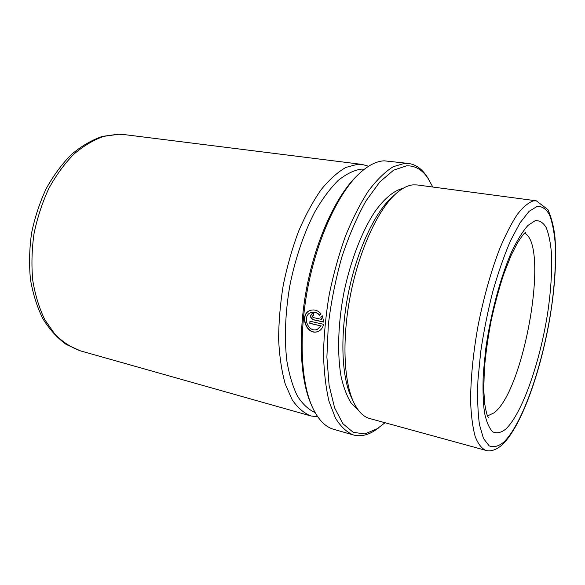 <?xml version="1.0" encoding="UTF-8"?>
<svg xmlns="http://www.w3.org/2000/svg" width="585" height="585" viewBox="0 0 585 585"><rect width="100%" height="100%" fill="white"/><g stroke="black" fill="none" stroke-linecap="round" stroke-linejoin="round"><path stroke-width="0.88" d="M364.433 169.145L361.157 169.123C353.764 170.279 346.079 174.081 338.101 180.524C330.094 188.494 322.364 198.9 314.913 211.726C304.149 232.464 295.41 258.007 289.948 285.07C285.231 312.214 284.215 338.62 286.855 360.901C289.239 374.868 292.771 386.605 297.443 396.096C302.642 404.147 308.522 409.639 315.088 412.564M432.82 187.024L427.255 177.043C422.136 169.028 415.862 164.495 408.432 163.434L384.243 160.824C376.228 161.153 367.724 165.584 358.722 174.103L356.821 175.939C336.836 195.061 316.953 237.225 307.403 284.295C297.867 331.373 299.761 377.954 310.723 403.35L311.761 405.778C317.611 419.014 324.924 426.86 333.699 429.324L353.391 434.962C360.331 436.812 367.555 435.291 375.058 430.399L385.04 422.728M358.722 174.103C338.43 193.511 318.181 236.494 308.441 284.507C298.716 332.521 300.631 380.001 311.761 405.778M323.6 324.302L309.955 321.231L309.765 323.381L320.909 325.904L317.421 329.296C307.703 333.706 301.129 314.277 311.995 312.302C314.847 311.827 317.348 312.792 319.505 315.22L321.092 313.962C318.467 310.847 315.352 309.553 311.768 310.079C297.633 312.317 306.452 337.428 318.657 331.168C321.26 329.845 322.905 327.556 323.6 324.302M321.553 319.388L313.311 317.56C312.251 316.851 312.193 316.127 313.143 315.388L313.553 315.381L313.809 313.202L312.675 313.202C309.728 315.381 309.86 317.553 313.085 319.724L323.819 322.123L322.298 315.82L320.712 317.07L321.794 319.322L320.712 317.07M408.432 163.434L404.71 163.31L393.222 166.71C385.113 171.749 376.886 179.77 368.55 190.776C360.331 203.426 352.66 218.461 345.545 235.865C338.949 254.329 333.53 273.78 329.289 294.218C325.867 314.73 323.936 334.496 323.498 353.501C323.944 371.592 325.779 387.511 329.004 401.252L335.417 418.012C340.689 426.575 346.678 432.227 353.391 434.962M428.644 179.2C422.765 169.994 415.394 165.533 406.538 165.818L393.588 170.184L379.782 181.964L365.925 201.013C356.938 217.101 348.901 235.799 341.83 257.115C335.585 279.374 331.081 301.94 328.317 324.829L326.891 357.128L329.114 385.391L334.642 407.942L342.92 423.73L353.252 432.352L364.916 433.916L378.151 428.315M402.992 188.392C394.1 190.447 384.352 198.359 374.744 211.887C362.035 231.17 350.729 260.237 344.09 291.732C337.94 323.337 337.033 354.503 341.23 377.215C343.717 387.826 347.015 396.425 351.124 403.006L358.093 409.858M536.291 200.809L417.025 184.926L412.834 184.882C407.555 185.438 401.968 188.319 396.082 193.533L391.95 197.233C374.853 212.377 357.077 250.124 348.463 292.624C339.848 335.117 341.523 376.806 351.373 397.412L353.735 402.429C358.1 411.46 363.417 416.827 369.669 418.516L485.704 450.333C489.257 451.598 495.553 450.947 502.72 444.3C521.857 425.419 540.379 372.257 549.695 319.125C554.909 287.922 556.664 260.647 554.968 237.283C553.856 226.929 551.516 217.715 547.94 209.657L536.291 200.809L533.154 200.94C528.292 202.666 523.019 207.148 517.337 214.381C511.524 223.207 505.696 234.519 499.861 248.318C491.078 271.118 483.817 296.887 478.084 325.611C473.016 353.72 470.472 380.586 470.654 402.692C471.254 416.432 472.768 427.723 475.195 436.564C478.077 443.854 481.579 448.439 485.704 450.333M396.082 193.533C378.385 209.196 359.848 248.632 350.832 293.1C341.815 337.574 343.534 381.113 353.735 402.429M368.587 166.242L361.947 164.4L357.676 164.246L345.896 167.427C337.647 172.114 329.377 179.544 321.085 189.73C312.946 201.415 305.443 215.28 298.569 231.316C292.244 248.303 287.147 266.212 283.272 285.019C280.23 303.907 278.679 322.13 278.635 339.695C279.469 356.433 281.67 371.212 285.246 384.031L292.156 399.745C297.728 407.84 303.995 413.244 310.949 415.972L317.787 416.856M312.792 313.18C309.97 315.403 310.145 317.56 313.319 319.651L323.819 321.999M322.342 315.907L320.946 317.004M311.878 310.057C297.955 312.427 306.657 337.099 318.788 331.11M310.182 321.282L309.765 323.381M310.006 323.293L320.909 325.904M321.143 325.808L317.545 329.238M312.105 312.28L312.222 312.258C315.059 311.783 317.545 312.726 319.666 315.088M537.257 206.373L529.081 211.346L520.006 222.863L510.537 240.676C504.19 255.448 498.274 272.398 492.797 291.527C487.758 311.41 483.736 331.454 480.731 351.673L477.945 380.148C477.25 397.654 477.769 412.513 479.488 424.732L483.473 438.487L489.155 445.85C493.623 447.657 498.522 446.399 503.846 442.077C522.939 423.511 543.099 363.914 551.355 308.156C554.748 283.966 556.028 262.358 555.187 243.331C554.185 231.682 552.291 222.19 549.505 214.863C546.215 209.02 542.134 206.191 537.257 206.373M535.224 220.677L527.999 225.386C522.734 231.302 517.316 240.033 511.736 251.579C500.628 276.749 490.713 313.516 485.784 348.558L483.312 373.435C482.662 388.776 483.056 401.873 484.497 412.725C486.479 421.99 489.25 428.374 492.804 431.869C496.702 433.69 500.987 432.783 505.681 429.156C522.522 413.441 540.73 360.148 548.079 310.174C551.099 288.515 552.203 269.275 551.384 252.449C550.441 242.183 548.708 233.883 546.185 227.558C543.224 222.585 539.567 220.296 535.224 220.677M487.517 415.95L494.164 412.783C524.379 389.939 549.607 245.02 524.569 233.181M118.828 134.236L103.816 136.342C93.571 139.939 83.589 145.877 73.864 154.169C64.489 163.749 56.138 175.2 48.804 188.524C42.259 202.695 37.338 217.73 34.032 233.627C31.78 249.663 31.356 265.29 32.775 280.507C35.217 295.118 39.246 308.222 44.869 319.812L55.012 334.364C62.836 342.13 71.355 347.644 80.576 350.905L66.142 344.397C57.184 337.874 49.411 329.289 42.822 318.635C37.06 306.95 32.935 293.86 30.449 279.367C28.994 264.318 29.367 248.903 31.568 233.123C34.807 217.474 39.678 202.666 46.178 188.684C53.476 175.515 61.864 164.136 71.333 154.55C81.235 146.191 91.56 140.144 102.309 136.407L118.316 134.206L124.422 134.616L118.828 134.236M488.314 417.478L487.641 416.235C486.771 414.429 485.777 410.165 484.665 403.453L483.766 389.983L484.322 369.53C485.623 354.13 487.868 338.013 491.049 321.172C494.698 304.434 498.932 288.756 503.743 274.124L511.21 255.184L517.264 243.243C520.899 237.576 523.429 234.132 524.847 232.91L525.9 232.084M80.576 350.905L310.949 415.972M124.422 134.616L361.947 164.4"/></g></svg>
